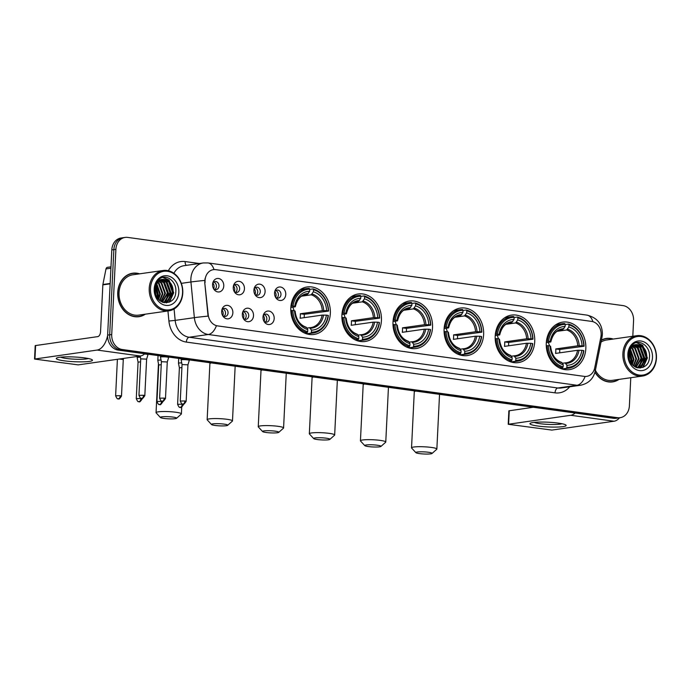 <?xml version="1.0" encoding="UTF-8"?>
<svg xmlns="http://www.w3.org/2000/svg" width="691" height="691" viewBox="0 0 691 691"><rect width="100%" height="100%" fill="white"/><g stroke="black" fill="none" stroke-linecap="round" stroke-linejoin="round"><path stroke-width="1.04" d="M495.197 336.12A23.995 19.711 81.9 0 0 518.345 362.602A23.995 19.711 81.9 0 0 534.73 341.561A23.995 19.711 81.9 0 0 511.573 315.087A23.995 19.711 81.9 0 0 495.197 336.12M341.907 315.018A23.995 19.711 81.9 0 0 365.055 341.501A23.995 19.711 81.9 0 0 381.441 320.46A23.995 19.711 81.9 0 0 358.292 293.977A23.995 19.711 81.9 0 0 341.907 315.018M392.998 322.049A23.995 19.711 81.9 0 0 416.155 348.532A23.995 19.711 81.9 0 0 432.531 327.491A23.995 19.711 81.9 0 0 409.383 301.017A23.995 19.711 81.9 0 0 392.998 322.049M444.097 329.089A23.995 19.711 81.9 0 0 467.246 355.571A23.995 19.711 81.9 0 0 483.631 334.53A23.995 19.711 81.9 0 0 460.482 308.048A23.995 19.711 81.9 0 0 444.097 329.089M546.287 343.159A23.995 19.711 81.9 0 0 569.436 369.633A23.995 19.711 81.9 0 0 585.821 348.601A23.995 19.711 81.9 0 0 562.673 322.118A23.995 19.711 81.9 0 0 546.287 343.159M290.807 307.979A23.995 19.711 81.9 0 0 313.956 334.461A23.995 19.711 81.9 0 0 330.341 313.42A23.995 19.711 81.9 0 0 307.193 286.946A23.995 19.711 81.9 0 0 290.807 307.979M253.519 315.709A6.789 5.58 -98.1 0 1 249.693 321.479A6.789 5.58 -98.1 0 1 243.647 319.017A6.789 5.58 -98.1 0 1 242.334 314.172A6.789 5.58 -98.1 0 1 242.679 312.228A6.789 5.58 -98.1 0 1 249.088 308.402A6.789 5.58 -98.1 0 1 253.519 315.709M243.206 318.266A4.077 3.343 81.9 0 0 245.944 319.337A4.077 3.343 81.9 0 0 248.725 315.77A4.077 3.343 81.9 0 0 244.795 311.27A4.077 3.343 81.9 0 0 242.463 313.066M274.189 318.56A6.789 5.58 -98.1 0 1 270.362 324.321A6.789 5.58 -98.1 0 1 264.308 321.859A6.789 5.58 -98.1 0 1 262.995 317.014A6.789 5.58 -98.1 0 1 263.34 315.07A6.789 5.58 -98.1 0 1 269.749 311.252A6.789 5.58 -98.1 0 1 274.189 318.56M263.867 321.108A4.077 3.343 81.9 0 0 266.605 322.187A4.077 3.343 81.9 0 0 269.386 318.611A4.077 3.343 81.9 0 0 265.456 314.12A4.077 3.343 81.9 0 0 263.124 315.917M232.858 312.868A6.789 5.58 -98.1 0 1 229.032 318.629A6.789 5.58 -98.1 0 1 222.986 316.167A6.789 5.58 -98.1 0 1 221.673 311.33A6.789 5.58 -98.1 0 1 222.018 309.378A6.789 5.58 -98.1 0 1 228.427 305.56A6.789 5.58 -98.1 0 1 232.858 312.868M222.545 315.424A4.077 3.343 81.9 0 0 225.283 316.495A4.077 3.343 81.9 0 0 228.065 312.928A4.077 3.343 81.9 0 0 224.134 308.428A4.077 3.343 81.9 0 0 221.802 310.224M244.441 288.821A6.789 5.58 -98.1 0 1 240.615 294.582A6.789 5.58 -98.1 0 1 234.56 292.12A6.789 5.58 -98.1 0 1 233.247 287.283A6.789 5.58 -98.1 0 1 233.593 285.331A6.789 5.58 -98.1 0 1 240.002 281.513A6.789 5.58 -98.1 0 1 244.441 288.821M234.119 291.377A4.077 3.343 81.9 0 0 236.858 292.448A4.077 3.343 81.9 0 0 239.639 288.873A4.077 3.343 81.9 0 0 235.709 284.381A4.077 3.343 81.9 0 0 233.385 286.178M265.102 291.662A6.789 5.58 -98.1 0 1 261.276 297.424A6.789 5.58 -98.1 0 1 255.221 294.971A6.789 5.58 -98.1 0 1 253.908 290.125A6.789 5.58 -98.1 0 1 254.253 288.182A6.789 5.58 -98.1 0 1 260.662 284.355A6.789 5.58 -98.1 0 1 265.102 291.662M254.78 294.219A4.077 3.343 81.9 0 0 257.518 295.29A4.077 3.343 81.9 0 0 260.3 291.723A4.077 3.343 81.9 0 0 256.37 287.223A4.077 3.343 81.9 0 0 254.046 289.019M285.763 294.513A6.789 5.58 -98.1 0 1 281.937 300.274A6.789 5.58 -98.1 0 1 275.882 297.812A6.789 5.58 -98.1 0 1 274.569 292.967A6.789 5.58 -98.1 0 1 274.914 291.023A6.789 5.58 -98.1 0 1 281.323 287.206A6.789 5.58 -98.1 0 1 285.763 294.513M275.441 297.061A4.077 3.343 81.9 0 0 278.179 298.141A4.077 3.343 81.9 0 0 280.969 294.565A4.077 3.343 81.9 0 0 277.031 290.073A4.077 3.343 81.9 0 0 274.707 291.87M223.772 285.979A6.789 5.58 -98.1 0 1 219.954 291.74A6.789 5.58 -98.1 0 1 213.899 289.279A6.789 5.58 -98.1 0 1 212.586 284.433A6.789 5.58 -98.1 0 1 212.932 282.489A6.789 5.58 -98.1 0 1 219.341 278.672A6.789 5.58 -98.1 0 1 223.772 285.979M213.459 288.527A4.077 3.343 81.9 0 0 216.197 289.607A4.077 3.343 81.9 0 0 218.978 286.031A4.077 3.343 81.9 0 0 215.048 281.531A4.077 3.343 81.9 0 0 212.716 283.327M243.56 311.771A4.077 3.343 -98.1 0 1 246.169 316.132A4.077 3.343 -98.1 0 1 244.623 319.207M264.221 314.612A4.077 3.343 -98.1 0 1 266.83 318.974A4.077 3.343 -98.1 0 1 265.284 322.058M222.899 308.92A4.077 3.343 -98.1 0 1 225.508 313.291A4.077 3.343 -98.1 0 1 223.962 316.366M234.474 284.873A4.077 3.343 -98.1 0 1 237.082 289.244A4.077 3.343 -98.1 0 1 235.536 292.319M255.134 287.715A4.077 3.343 -98.1 0 1 257.743 292.086A4.077 3.343 -98.1 0 1 256.197 295.161M275.804 290.565A4.077 3.343 -98.1 0 1 278.404 294.927A4.077 3.343 -98.1 0 1 276.858 298.011M213.813 282.032A4.077 3.343 -98.1 0 1 216.421 286.394A4.077 3.343 -98.1 0 1 214.875 289.477M205.097 282.498A12.222 10.037 -98.1 0 1 205.054 280.373A12.222 10.037 -98.1 0 1 213.398 269.654A12.222 10.037 -98.1 0 1 215.713 269.654L591.66 321.41A12.222 10.037 -98.1 0 1 600.876 336.992L594.744 367.742A12.222 10.037 -98.1 0 1 586.65 376.379A12.222 10.037 -98.1 0 1 584.336 376.388L217.596 325.893A12.222 10.037 -98.1 0 1 208.172 314.517L204.735 282.55L205.046 278.62M139.608 273.826A21.965 18.035 81.9 0 0 132.724 273.213A21.965 18.035 81.9 0 0 117.729 292.457A21.965 18.035 81.9 0 0 138.908 316.694A21.965 18.035 81.9 0 0 145.352 314.18M137.88 316.806A21.965 18.035 81.9 0 0 139.452 316.374M594.951 372.268A21.965 18.035 81.9 0 0 612.572 381.907A21.965 18.035 81.9 0 0 619.006 379.394M611.544 382.019A21.965 18.035 81.9 0 0 613.116 381.596M632.801 336.267L633.569 320.598A13.587 11.151 81.9 0 0 623.032 305.603L127.74 237.41A13.587 11.151 81.9 0 0 125.175 237.41L121.08 237.998A13.587 11.151 81.9 0 0 111.804 249.909L107.632 335.1A13.587 11.151 81.9 0 0 118.17 350.095L613.461 418.288L615.508 418.003A13.587 11.151 81.9 0 0 618.074 417.995A13.587 11.151 81.9 0 1 615.508 418.003L120.217 349.801L615.508 418.003L617.555 417.71A13.587 11.151 81.9 0 0 620.121 417.701A13.587 11.151 81.9 0 0 629.397 405.798L630.771 377.718M107.632 335.1L109.679 334.815A13.587 11.151 81.9 0 0 120.217 349.801A13.587 11.151 81.9 0 1 109.679 334.815L113.851 249.615L109.679 334.815L111.726 334.522A13.587 11.151 81.9 0 0 122.264 349.516L617.555 417.71M123.128 237.704A13.587 11.151 81.9 0 0 113.851 249.615A13.587 11.151 81.9 0 1 123.128 237.704M594.277 369.469A15.85 3.567 11.3 0 1 595.236 371.076C593.353 378.884 588.421 383.609 580.423 385.267A18.113 14.874 -98.1 0 1 576.994 385.267A15.85 8.802 97.8 0 0 585.07 376.491L216.404 325.737A15.85 8.802 -82.2 0 1 208.328 334.504A18.113 14.874 -98.1 0 1 194.361 317.661A15.85 0.501 -5.5 0 1 208.069 316.132L204.735 282.55M613.263 339.048A21.965 18.035 81.9 0 0 606.378 338.426A21.965 18.035 81.9 0 0 601.429 340.05M125.175 237.41A13.587 11.151 81.9 0 0 115.898 249.321L111.726 334.522M606.992 338.581A21.965 18.035 81.9 0 0 605.368 338.607M133.328 273.36A21.965 18.035 81.9 0 0 131.705 273.394M613.461 418.288A13.587 11.151 81.9 0 0 616.027 418.288L620.121 417.701M64.151 360.814A18.113 2.358 2.8 0 1 56.792 357.955A18.113 2.358 2.8 0 1 84.622 357.903A18.113 2.358 2.8 0 1 92.024 359.683A18.113 2.358 2.8 0 1 84.544 361.799A18.113 2.358 2.8 0 1 64.151 360.814M60.618 357.161A14.494 1.892 -177.2 0 0 66.301 358.448A14.494 1.892 -177.2 0 0 88.301 358.517M107.623 335.524A18.113 10.063 97.8 0 1 97.12 350.061L34.55 359.061L78.213 364.874L140.377 356.02L97.12 350.061M144.756 353.757A18.113 10.063 97.8 0 1 140.377 356.02M34.55 359.061L35.206 345.604L97.776 336.612A4.526 2.514 -82.2 0 0 100.549 331.766L102.847 284.873A2.263 1.857 -98.1 0 1 102.89 284.493L105.999 268.92A2.263 1.857 -98.1 0 1 107.502 267.322L110.975 266.83M182.554 292.785A19.469 15.988 81.9 0 0 167.464 271.295A19.469 15.988 81.9 0 0 150.483 288.372A19.469 15.988 81.9 0 0 165.572 309.862A19.469 15.988 81.9 0 0 182.554 292.785M182.787 292.967A20.376 16.731 81.9 0 0 163.136 270.483A20.376 16.731 81.9 0 0 149.221 288.346A20.376 16.731 81.9 0 0 168.88 310.829A20.376 16.731 81.9 0 0 182.787 292.967M163.136 270.483L132.948 274.776A20.376 16.731 81.9 0 0 119.033 292.639A20.376 16.731 81.9 0 0 138.692 315.122L168.88 310.829M139.098 273.904A21.732 17.845 81.9 0 0 132.758 273.437L130.711 273.722A21.732 17.845 81.9 0 0 130.133 273.817M132.758 273.437A21.732 17.845 81.9 0 0 117.919 292.483A21.732 17.845 81.9 0 0 138.882 316.469A21.732 17.845 81.9 0 0 144.842 314.25M155.786 286.109L157.79 294.435L157.142 297.588M155.553 286.877L157.151 294.521L156.736 296.897M156.822 283.88L160.355 294.072L158.61 299.531M156.555 284.346L159.716 294.159L158.256 299.134M157.945 282.36L159.146 283.293L162.912 293.71L159.975 300.784M157.66 282.697L158.507 283.388L162.273 293.796L159.647 300.516M159.129 281.263L161.711 282.93L165.469 293.338L161.236 301.621M158.835 281.505L161.072 283.025L164.829 293.433L160.925 301.44M160.355 280.477L164.268 282.567L168.025 292.975L162.342 302.166M160.044 280.65L163.629 282.654L167.386 293.07L162.083 302.053M161.616 279.95L166.825 282.204L170.582 292.613L165.019 301.742L163.577 302.33M161.305 280.062L166.186 282.291L169.943 292.708L164.38 301.829L163.249 302.321M165.011 279.665A11.324 9.294 81.9 0 0 162.86 279.665A11.324 9.294 81.9 0 0 155.138 289.589C153.834 304.99 175.212 307.512 175.773 292.207C177.19 281.591 166.082 273.178 159.224 279.104C156.771 281.133 155.25 283.932 154.672 287.491C156.33 281.116 159.776 278.508 165.011 279.665C170.427 281.142 173.139 285.331 173.147 292.25L167.585 301.38L162.575 302.261M162.584 279.708L168.742 281.928L172.508 292.336L166.937 301.466L164.553 302.287M164.873 302.252L163.041 302.425M154.214 288.89A14.943 12.274 81.9 0 0 165.797 305.379A14.943 12.274 81.9 0 0 178.831 292.276A14.943 12.274 81.9 0 0 167.239 275.787A14.943 12.274 81.9 0 0 154.214 288.89M136.257 316.832A21.732 17.845 81.9 0 0 136.835 316.763L138.882 316.469M162.791 277.419L168.734 280.123L173.406 292.777L169.036 302.243M165.71 280.088L170.841 293.139L168.189 300.68M167.706 301.311L166.186 302.865M163.154 280.451L168.284 293.502L165.633 301.043M165.149 301.673L164.19 302.718M155.985 285.564L158.049 294.962L157.488 298.123M155.112 290.255L155.544 293.796M163.041 277.367L169.053 280.08L173.726 292.734L169.554 302.01M166.419 280.373L171.169 293.096L168.846 300.136M168.241 301L166.479 302.848M163.862 280.736L168.604 293.459L166.289 300.499M165.676 301.362L164.968 302.2M164.933 302.243L164.423 302.762M156.131 285.219L158.369 294.919L157.703 298.434M155.164 289.184L155.846 294.815M163.897 418.418A8.154 1.062 -177.2 0 0 176.568 418.288A8.154 1.062 -177.2 0 0 173.104 417.105A8.154 1.062 -177.2 0 0 164.268 416.647A8.154 1.062 -177.2 0 0 160.424 417.502A8.154 1.062 -177.2 0 0 163.897 418.418M160.424 417.502L156.157 412.881A12.68 1.65 2.8 0 1 156.054 412.657A12.68 1.65 2.8 0 1 162.851 411.525A12.68 1.65 2.8 0 1 175.885 412.251A12.68 1.65 2.8 0 1 181.388 413.892A12.68 1.65 2.8 0 1 181.267 414.108L176.568 418.288M311.408 332.19L310.846 333.157A22.457 18.441 81.9 0 0 313.23 333.01A22.457 18.441 81.9 0 0 328.363 315.554L328.121 315.372A21.551 17.698 81.9 0 1 311.408 332.19L311.503 330.108A19.469 15.988 81.9 0 0 326.394 315.139L322.075 315.122L300.093 318.249A16.757 13.76 81.9 0 0 300.326 316.029A16.757 13.76 81.9 0 0 300.309 313.766L322.291 310.639L326.618 310.656A19.469 15.988 81.9 0 0 313.377 291.809L313.481 289.736A21.551 17.698 81.9 0 1 328.337 310.89L328.579 311.071A22.457 18.441 81.9 0 0 313.014 288.907L313.481 289.736M306.916 328.07L310.872 327.586A16.757 13.76 81.9 0 0 322.075 315.122M328.579 311.071L304.256 314.31A21.507 17.664 -98.1 0 1 304.247 316.564A21.507 17.664 -98.1 0 1 304.161 317.67M306.795 333.891A22.457 18.441 81.9 0 0 307.754 333.788L313.23 333.01M309.741 289.374L313.014 288.907M310.846 333.157L306.45 333.788M304.481 333.019L307.115 332.647L307.676 331.671A21.551 17.698 81.9 0 1 292.811 310.509L291.55 310.484A22.457 18.441 81.9 0 0 307.115 332.647M291.55 310.484L290.799 310.587M328.337 310.89L326.618 310.656M326.394 315.139L328.121 315.372M292.811 310.509L294.539 310.751A19.469 15.988 81.9 0 0 307.78 329.598L307.676 331.671M313.377 291.809L311.183 294.815L301.596 296.18M309.577 327.689L311.503 330.108M307.78 329.598L306.718 327.715A17.413 14.304 81.9 0 1 295.083 311.149L294.539 310.751M306.718 327.715L305.845 327.18M290.963 306.113L293.036 306.027A21.551 17.698 81.9 0 1 309.749 289.218L309.283 288.389A22.457 18.441 81.9 0 0 306.899 288.536L301.423 289.322A22.457 18.441 81.9 0 0 300.473 289.486M306.899 288.536A22.457 18.441 81.9 0 0 291.775 306.001M309.749 289.218L309.646 291.291A19.469 15.988 81.9 0 0 294.755 306.268L293.036 306.027M304.912 294.66L307.452 294.297L309.646 291.291M294.755 306.268L294.945 306.873L290.842 307.46M308.385 293.511A17.413 14.304 81.9 0 0 295.299 306.666L294.945 306.873M294.055 310.682A16.757 13.76 81.9 0 0 292.777 307.184M304.256 314.31L300.309 313.766M214.996 425.449A8.154 1.062 -177.2 0 0 227.659 425.328A8.154 1.062 -177.2 0 0 224.204 424.136A8.154 1.062 -177.2 0 0 215.359 423.678A8.154 1.062 -177.2 0 0 211.524 424.542A8.154 1.062 -177.2 0 0 214.996 425.449M211.524 424.542L207.257 419.912A12.68 1.65 2.8 0 1 207.153 419.687A12.68 1.65 2.8 0 1 213.951 418.565A12.68 1.65 2.8 0 1 226.985 419.29A12.68 1.65 2.8 0 1 232.478 420.931A12.68 1.65 2.8 0 1 232.357 421.139L227.659 425.328M362.499 339.221L361.946 340.197A22.457 18.441 81.9 0 0 364.33 340.05A22.457 18.441 81.9 0 0 379.454 322.585L379.221 322.412A21.551 17.698 81.9 0 1 362.499 339.221L362.602 337.148A19.469 15.988 81.9 0 0 377.493 322.17L373.175 322.153L351.183 325.288A16.757 13.76 81.9 0 0 351.425 323.06A16.757 13.76 81.9 0 0 351.408 320.805L373.39 317.67L377.709 317.687A19.469 15.988 81.9 0 0 364.477 298.84L364.572 296.767A21.551 17.698 81.9 0 1 379.437 317.929L379.679 318.102A22.457 18.441 81.9 0 0 364.105 295.938L364.572 296.767M358.016 335.109L361.972 334.617A16.757 13.76 81.9 0 0 373.175 322.153M379.679 318.102L355.347 321.341A21.507 17.664 -98.1 0 1 355.338 323.604A21.507 17.664 -98.1 0 1 355.26 324.71M357.895 340.931A22.457 18.441 81.9 0 0 358.854 340.827L364.33 340.05M360.84 296.404L364.105 295.938M361.946 340.197L357.541 340.818M355.58 340.058L358.214 339.678L358.767 338.711A21.551 17.698 81.9 0 1 343.911 317.549L342.65 317.514A22.457 18.441 81.9 0 0 358.214 339.678M342.65 317.514L341.898 317.627M379.437 317.929L377.709 317.687M377.493 322.17L379.221 322.412M343.911 317.549L345.638 317.782A19.469 15.988 81.9 0 0 358.871 336.629L358.767 338.711M364.477 298.84L362.274 301.846L352.686 303.211M360.667 334.729L362.602 337.148M358.871 336.629L357.808 334.746A17.413 14.304 81.9 0 1 346.182 318.188L345.638 317.782M357.808 334.746L356.936 334.211M342.062 313.153L344.127 313.066A21.551 17.698 81.9 0 1 360.849 296.258L360.382 295.428A22.457 18.441 81.9 0 0 357.998 295.575L352.522 296.353A22.457 18.441 81.9 0 0 351.572 296.517M357.998 295.575A22.457 18.441 81.9 0 0 342.866 313.032M360.849 296.258L360.745 298.331A19.469 15.988 81.9 0 0 345.854 313.299L344.127 313.066M356.012 301.699L358.551 301.336L360.745 298.331M345.854 313.299L346.044 313.904L341.933 314.491M359.484 300.542A17.413 14.304 81.9 0 0 346.398 313.705L346.044 313.904M345.146 317.722A16.757 13.76 81.9 0 0 343.868 314.215M355.347 321.341L351.408 320.805M266.087 432.488A8.154 1.062 -177.2 0 0 278.758 432.359A8.154 1.062 -177.2 0 0 275.294 431.175A8.154 1.062 -177.2 0 0 266.458 430.718A8.154 1.062 -177.2 0 0 262.615 431.573A8.154 1.062 -177.2 0 0 266.087 432.488M262.615 431.573L258.348 426.952A12.68 1.65 2.8 0 1 258.253 426.727A12.68 1.65 2.8 0 1 265.05 425.596A12.68 1.65 2.8 0 1 278.076 426.321A12.68 1.65 2.8 0 1 283.578 427.962A12.68 1.65 2.8 0 1 283.457 428.178L278.758 432.359M413.598 346.251L413.037 347.228A22.457 18.441 81.9 0 0 415.421 347.081A22.457 18.441 81.9 0 0 430.553 329.624L430.312 329.443A21.551 17.698 81.9 0 1 413.598 346.251L413.693 344.178A19.469 15.988 81.9 0 0 428.584 329.21L424.265 329.192L402.283 332.319A16.757 13.76 81.9 0 0 402.516 330.099A16.757 13.76 81.9 0 0 402.499 327.836L424.49 324.71L428.809 324.727A19.469 15.988 81.9 0 0 415.567 305.88L415.671 303.807A21.551 17.698 81.9 0 1 430.536 324.96L430.769 325.141A22.457 18.441 81.9 0 0 415.205 302.978L415.671 303.807M409.107 342.14L413.063 341.656A16.757 13.76 81.9 0 0 424.265 329.192M430.769 325.141L406.446 328.38A21.507 17.664 -98.1 0 1 406.438 330.635A21.507 17.664 -98.1 0 1 406.36 331.74M408.986 347.962A22.457 18.441 81.9 0 0 409.944 347.858L415.421 347.081M411.931 303.435L415.205 302.978M413.037 347.228L408.64 347.858M406.679 347.089L409.314 346.718L409.867 345.742A21.551 17.698 81.9 0 1 395.002 324.58L393.74 324.554A22.457 18.441 81.9 0 0 409.314 346.718M393.74 324.554L392.989 324.658M430.536 324.96L428.809 324.727M428.584 329.21L430.312 329.443M395.002 324.58L396.729 324.822A19.469 15.988 81.9 0 0 409.97 343.669L409.867 345.742M415.567 305.88L413.373 308.886L403.786 310.25M411.767 341.76L413.693 344.178M409.97 343.669L408.908 341.786A17.413 14.304 81.9 0 1 397.273 325.219L396.729 324.822M408.908 341.786L408.036 341.25M393.153 320.183L395.226 320.097A21.551 17.698 81.9 0 1 411.94 303.289L411.473 302.459A22.457 18.441 81.9 0 0 409.089 302.606L403.613 303.392A22.457 18.441 81.9 0 0 402.663 303.556M409.089 302.606A22.457 18.441 81.9 0 0 393.965 320.071M411.94 303.289L411.836 305.362A19.469 15.988 81.9 0 0 396.954 320.339L395.226 320.097M407.103 308.73L409.642 308.367L411.836 305.362M396.954 320.339L397.144 320.944L393.032 321.522M410.584 307.581A17.413 14.304 81.9 0 0 397.498 320.736L397.144 320.944M396.245 324.753A16.757 13.76 81.9 0 0 394.967 321.255M406.446 328.38L402.499 327.836M317.186 439.519A8.154 1.062 -177.2 0 0 329.849 439.398A8.154 1.062 -177.2 0 0 326.394 438.206A8.154 1.062 -177.2 0 0 317.549 437.749A8.154 1.062 -177.2 0 0 313.714 438.612A8.154 1.062 -177.2 0 0 317.186 439.519M313.714 438.612L309.447 433.983A12.68 1.65 2.8 0 1 309.343 433.758A12.68 1.65 2.8 0 1 316.141 432.635A12.68 1.65 2.8 0 1 329.175 433.361A12.68 1.65 2.8 0 1 334.669 435.002A12.68 1.65 2.8 0 1 334.548 435.209L329.849 439.398M464.689 353.291L464.136 354.267A22.457 18.441 81.9 0 0 466.52 354.112A22.457 18.441 81.9 0 0 481.644 336.655L481.411 336.482A21.551 17.698 81.9 0 1 464.689 353.291L464.793 351.218A19.469 15.988 81.9 0 0 479.684 336.241L475.365 336.223L453.374 339.359A16.757 13.76 81.9 0 0 453.616 337.13A16.757 13.76 81.9 0 0 453.598 334.876L475.581 331.74L479.9 331.758A19.469 15.988 81.9 0 0 466.667 312.911L466.77 310.838A21.551 17.698 81.9 0 1 481.627 332L481.869 332.172A22.457 18.441 81.9 0 0 466.295 310.009L466.77 310.838M460.206 349.18L464.162 348.687A16.757 13.76 81.9 0 0 475.365 336.223M481.869 332.172L457.537 335.411A21.507 17.664 -98.1 0 1 457.528 337.674A21.507 17.664 -98.1 0 1 457.451 338.78M460.085 355.001A22.457 18.441 81.9 0 0 461.044 354.898L466.52 354.112M463.03 310.475L466.295 310.009M464.136 354.267L459.731 354.889M457.77 354.129L460.405 353.749L460.957 352.781A21.551 17.698 81.9 0 1 446.101 331.62L444.84 331.585A22.457 18.441 81.9 0 0 460.405 353.749M444.84 331.585L444.088 331.697M481.627 332L479.9 331.758M479.684 336.241L481.411 336.482M446.101 331.62L447.828 331.853A19.469 15.988 81.9 0 0 461.061 350.7L460.957 352.781M466.667 312.911L464.464 315.917L454.877 317.281M462.858 348.8L464.793 351.218M461.061 350.7L459.999 348.817A17.413 14.304 81.9 0 1 448.373 332.259L447.828 331.853M459.999 348.817L459.126 348.281M444.253 327.223L446.317 327.137A21.551 17.698 81.9 0 1 463.039 310.328L462.573 309.499A22.457 18.441 81.9 0 0 460.189 309.646L454.713 310.423A22.457 18.441 81.9 0 0 453.762 310.587M460.189 309.646A22.457 18.441 81.9 0 0 445.056 327.102M463.039 310.328L462.935 312.401A19.469 15.988 81.9 0 0 448.044 327.37L446.317 327.137M458.202 315.77L460.742 315.407L462.935 312.401M448.044 327.37L448.234 327.975L444.132 328.562M461.674 314.612A17.413 14.304 81.9 0 0 448.589 327.776L448.234 327.975M447.345 331.792A16.757 13.76 81.9 0 0 446.058 328.285M457.537 335.411L453.598 334.876M368.277 446.55A8.154 1.062 -177.2 0 0 380.948 446.429A8.154 1.062 -177.2 0 0 377.493 445.246A8.154 1.062 -177.2 0 0 368.649 444.788A8.154 1.062 -177.2 0 0 364.805 445.643A8.154 1.062 -177.2 0 0 368.277 446.55M364.805 445.643L360.538 441.013A12.68 1.65 2.8 0 1 360.443 440.798A12.68 1.65 2.8 0 1 367.241 439.666A12.68 1.65 2.8 0 1 380.266 440.392A12.68 1.65 2.8 0 1 385.768 442.033A12.68 1.65 2.8 0 1 385.647 442.249L380.948 446.429M515.788 360.322L515.227 361.298A22.457 18.441 81.9 0 0 517.611 361.151A22.457 18.441 81.9 0 0 532.744 343.695L532.502 343.513A21.551 17.698 81.9 0 1 515.788 360.322L515.883 358.249A19.469 15.988 81.9 0 0 530.774 343.28L526.456 343.263L504.473 346.39A16.757 13.76 81.9 0 0 504.706 344.17A16.757 13.76 81.9 0 0 504.689 341.907L526.68 338.78L530.999 338.797A19.469 15.988 81.9 0 0 517.758 319.95L517.861 317.877A21.551 17.698 81.9 0 1 532.726 339.031L532.96 339.203A22.457 18.441 81.9 0 0 517.395 317.048L517.861 317.877M511.297 356.21L515.253 355.727A16.757 13.76 81.9 0 0 526.456 343.263M532.96 339.203L508.636 342.451A21.507 17.664 -98.1 0 1 508.628 344.705A21.507 17.664 -98.1 0 1 508.55 345.811M511.176 362.032A22.457 18.441 81.9 0 0 512.135 361.929L517.611 361.151M514.121 317.506L517.395 317.048M515.227 361.298L510.83 361.929M508.87 361.16L511.504 360.788L512.057 359.812A21.551 17.698 81.9 0 1 497.192 338.65L495.931 338.625A22.457 18.441 81.9 0 0 511.504 360.788M495.931 338.625L495.188 338.728M532.726 339.031L530.999 338.797M530.774 343.28L532.502 343.513M497.192 338.65L498.919 338.892A19.469 15.988 81.9 0 0 512.161 357.739L512.057 359.812M517.758 319.95L515.564 322.956L505.976 324.321M513.957 355.83L515.883 358.249M512.161 357.739L511.098 355.856A17.413 14.304 81.9 0 1 499.463 339.29L498.919 338.892M511.098 355.856L510.226 355.321M495.343 334.254L497.416 334.168A21.551 17.698 81.9 0 1 514.13 317.359L513.663 316.53A22.457 18.441 81.9 0 0 511.28 316.677L505.803 317.463A22.457 18.441 81.9 0 0 504.853 317.627M511.28 316.677A22.457 18.441 81.9 0 0 496.155 334.142M514.13 317.359L514.035 319.432A19.469 15.988 81.9 0 0 499.144 334.409L497.416 334.168M509.293 322.801L511.832 322.438L514.035 319.432M499.144 334.409L499.334 335.014L495.222 335.593M512.774 321.652A17.413 14.304 81.9 0 0 499.688 334.807L499.334 335.014M498.436 338.823A16.757 13.76 81.9 0 0 497.157 335.325M508.636 342.451L504.689 341.907M419.377 453.59A8.154 1.062 -177.2 0 0 432.039 453.469A8.154 1.062 -177.2 0 0 428.584 452.277A8.154 1.062 -177.2 0 0 419.739 451.819A8.154 1.062 -177.2 0 0 415.904 452.683A8.154 1.062 -177.2 0 0 419.377 453.59M415.904 452.683L411.637 448.053A12.68 1.65 2.8 0 1 411.534 447.828A12.68 1.65 2.8 0 1 418.331 446.706A12.68 1.65 2.8 0 1 431.365 447.431A12.68 1.65 2.8 0 1 436.859 449.072A12.68 1.65 2.8 0 1 436.738 449.28L432.039 453.469M566.879 367.362L566.326 368.338A22.457 18.441 81.9 0 0 568.71 368.182A22.457 18.441 81.9 0 0 583.835 350.726L583.601 350.553A21.551 17.698 81.9 0 1 566.879 367.362L566.983 365.289A19.469 15.988 81.9 0 0 581.874 350.311L577.555 350.294L555.573 353.429A16.757 13.76 81.9 0 0 555.806 351.201A16.757 13.76 81.9 0 0 555.789 348.938L577.771 345.811L582.09 345.828A19.469 15.988 81.9 0 0 568.857 326.981L568.961 324.908A21.551 17.698 81.9 0 1 583.817 346.07L584.059 346.243A22.457 18.441 81.9 0 0 568.494 324.079L568.961 324.908M562.396 363.25L566.352 362.758A16.757 13.76 81.9 0 0 577.555 350.294M584.059 346.243L559.736 349.482A21.507 17.664 -98.1 0 1 559.719 351.736A21.507 17.664 -98.1 0 1 559.641 352.842M562.275 369.072A22.457 18.441 81.9 0 0 563.234 368.968L568.71 368.182M565.221 324.545L568.494 324.079M566.326 368.338L561.93 368.959M559.96 368.199L562.595 367.819L563.148 366.843A21.551 17.698 81.9 0 1 548.291 345.69L547.03 345.655A22.457 18.441 81.9 0 0 562.595 367.819M547.03 345.655L546.279 345.768M583.817 346.07L582.09 345.828M581.874 350.311L583.601 350.553M548.291 345.69L550.019 345.923A19.469 15.988 81.9 0 0 563.251 364.77L563.148 366.843M568.857 326.981L566.655 329.987L557.067 331.352M565.048 362.87L566.983 365.289M563.251 364.77L562.198 362.887A17.413 14.304 81.9 0 1 550.563 346.329L550.019 345.923M562.198 362.887L561.325 362.352M546.443 341.294L548.507 341.207A21.551 17.698 81.9 0 1 565.229 324.399L564.763 323.569A22.457 18.441 81.9 0 0 562.379 323.716L556.903 324.494A22.457 18.441 81.9 0 0 555.953 324.658M562.379 323.716A22.457 18.441 81.9 0 0 547.246 341.173M565.229 324.399L565.126 326.472A19.469 15.988 81.9 0 0 550.235 341.44L548.507 341.207M560.392 329.84L562.932 329.477L565.126 326.472M550.235 341.44L550.425 342.045L546.322 342.632M563.865 328.683A17.413 14.304 81.9 0 0 550.779 341.846L550.425 342.045M549.535 345.863A16.757 13.76 81.9 0 0 548.248 342.356M559.736 349.482L555.789 348.938M213.7 288.769A4.984 4.094 81.9 0 0 214.098 286.938A4.984 4.094 81.9 0 0 212.88 283.034M120.225 395.693L115.622 395.779C117.798 400.797 118.118 398.051 118.161 398.845A2.945 1.632 97.8 0 0 118.42 398.837A2.945 1.632 -82.2 0 0 120.225 395.693L121.495 396.073L123.283 359.57L119.344 359.018M234.361 291.611A4.984 4.094 81.9 0 0 234.759 289.779A4.984 4.094 81.9 0 0 233.541 285.884M140.403 357.221A4.077 0.527 -177.2 0 0 137.872 357.325A4.077 0.527 -177.2 0 0 137.155 357.584A4.077 0.527 -177.2 0 0 137.155 357.601L137.207 356.47M140.584 361.868L138.07 362.136L137.155 357.601M255.022 294.452A4.984 4.094 81.9 0 0 255.42 292.621A4.984 4.094 81.9 0 0 254.21 288.726M161.063 360.071A4.077 0.527 -177.2 0 0 158.533 360.166A4.077 0.527 -177.2 0 0 157.816 360.434A4.077 0.527 -177.2 0 0 157.816 360.452L158.058 355.589M161.245 364.71L158.731 364.986L157.816 360.452M275.683 297.303A4.984 4.094 81.9 0 0 276.08 295.472A4.984 4.094 81.9 0 0 274.871 291.567M181.724 362.913A4.077 0.527 -177.2 0 0 179.194 363.017A4.077 0.527 -177.2 0 0 178.477 363.276A4.077 0.527 -177.2 0 0 178.477 363.293L178.719 358.43M181.906 367.56L179.392 367.828L178.477 363.293M222.787 315.657A4.984 4.094 81.9 0 0 223.184 313.826A4.984 4.094 81.9 0 0 221.966 309.931M143.547 395.261L138.951 395.356C141.128 400.365 141.448 397.627 141.482 398.413A2.945 1.632 97.8 0 0 141.741 398.413A2.945 1.632 -82.2 0 0 143.547 395.261L144.825 395.641L146.613 359.139L147.96 354.733A4.077 0.527 -177.2 0 0 147.96 354.716A4.077 0.527 -177.2 0 0 146.198 354.189A4.077 0.527 -177.2 0 0 144.462 354.017M146.613 359.139L140.731 358.862L140.169 356.055M243.448 318.499A4.984 4.094 81.9 0 0 243.845 316.677A4.984 4.094 81.9 0 0 242.627 312.773M164.216 398.102L159.612 398.197C161.789 403.216 162.109 400.469 162.152 401.255A2.945 1.632 97.8 0 0 162.411 401.255A2.945 1.632 -82.2 0 0 164.216 398.102L165.486 398.482L167.274 361.989L168.621 357.575A4.077 0.527 -177.2 0 0 168.621 357.558A4.077 0.527 -177.2 0 0 166.859 357.031A4.077 0.527 -177.2 0 0 161.193 356.893A4.077 0.527 -177.2 0 0 160.485 357.161A4.077 0.527 -177.2 0 0 160.485 357.178L160.545 355.934M167.274 361.989L161.392 361.713L160.485 357.178M264.109 321.35A4.984 4.094 81.9 0 0 264.506 319.518A4.984 4.094 81.9 0 0 263.288 315.614M189.308 359.89L189.282 360.4A4.077 0.527 -177.2 0 0 189.282 360.4A4.077 0.527 -177.2 0 0 187.52 359.873A4.077 0.527 -177.2 0 0 181.863 359.743A4.077 0.527 -177.2 0 0 181.146 360.002A4.077 0.527 -177.2 0 0 181.146 360.02L181.206 358.776M184.877 400.953L180.273 401.048C182.45 406.058 182.769 403.319 182.813 404.105A2.945 1.632 97.8 0 0 183.072 404.105A2.945 1.632 -82.2 0 0 184.877 400.953L186.147 401.333L187.935 364.831L182.061 364.554M537.814 426.027A18.113 2.358 2.8 0 1 530.455 423.177A18.113 2.358 2.8 0 1 558.276 423.117A18.113 2.358 2.8 0 1 565.687 424.896A18.113 2.358 2.8 0 1 558.207 427.021A18.113 2.358 2.8 0 1 537.814 426.027M534.281 422.382A14.494 1.892 -177.2 0 0 539.956 423.669A14.494 1.892 -177.2 0 0 561.956 423.73M575.145 413.019A18.113 10.063 97.8 0 1 570.775 415.282L508.213 424.274L551.867 430.087L614.04 421.234L570.775 415.282M619.559 417.787A18.113 10.063 97.8 0 1 614.04 421.234M508.213 424.274L508.87 410.825L533.305 407.258M656.217 358.007A19.469 15.988 81.9 0 0 641.118 336.517A19.469 15.988 81.9 0 0 624.137 353.585A19.469 15.988 81.9 0 0 639.235 375.075A19.469 15.988 81.9 0 0 656.217 358.007M656.45 358.18A20.376 16.731 81.9 0 0 636.791 335.696A20.376 16.731 81.9 0 0 622.885 353.559A20.376 16.731 81.9 0 0 642.535 376.042A20.376 16.731 81.9 0 0 656.45 358.18M636.791 335.696L606.603 339.998A20.376 16.731 81.9 0 0 601.023 342.08M612.753 339.117A21.732 17.845 81.9 0 0 606.413 338.65L604.366 338.944A21.732 17.845 81.9 0 0 603.796 339.031M606.413 338.65A21.732 17.845 81.9 0 0 601.369 340.335M629.449 351.322L631.453 359.648L630.797 362.801M629.216 352.09L630.814 359.743L630.399 362.11M630.486 349.093L634.01 359.285L632.274 364.753M630.209 349.56L633.371 359.38L631.92 364.347M631.609 347.582L632.809 348.514L636.566 358.923L633.63 365.997M631.324 347.91L632.17 348.601L635.927 359.009L633.302 365.729M632.792 346.485L635.366 348.143L639.132 358.56L634.891 366.835M632.49 346.727L634.727 348.238L638.493 358.646L634.588 366.653M634.018 345.699L637.923 347.78L641.689 358.197L636.005 367.379M633.707 345.863L637.283 347.875L641.049 358.284L635.746 367.267M635.279 345.172L640.488 347.418L644.245 357.826L638.683 366.956L637.24 367.552M634.96 345.275L639.849 347.513L643.606 357.921L638.043 367.051L636.912 367.534M638.665 344.878A11.324 9.294 81.9 0 0 636.523 344.887A11.324 9.294 81.9 0 0 628.793 354.803C627.488 370.212 648.875 372.725 649.436 357.42C650.844 346.813 639.745 338.391 632.878 344.317C630.425 346.346 628.914 349.145 628.335 352.712C629.993 346.338 633.431 343.729 638.665 344.878C644.081 346.355 646.793 350.553 646.802 357.463L641.239 366.593L636.238 367.474M636.247 344.93L642.405 347.141L646.163 357.558L640.6 366.679L638.208 367.508M638.536 367.465L636.705 367.638M627.869 354.103A14.943 12.274 81.9 0 0 639.451 370.592A14.943 12.274 81.9 0 0 652.485 357.489A14.943 12.274 81.9 0 0 640.903 341A14.943 12.274 81.9 0 0 627.869 354.103M609.92 382.045A21.732 17.845 81.9 0 0 610.49 381.976L612.537 381.682A21.732 17.845 81.9 0 0 618.497 379.463M595.02 372.008A21.732 17.845 81.9 0 0 612.537 381.682M595.392 370.29A20.376 16.731 81.9 0 0 612.347 380.344L642.535 376.042M636.454 342.641L642.397 345.345L647.061 357.99L642.699 367.457M639.365 345.301L644.504 358.361L641.844 365.893M641.36 366.524L639.849 368.078M636.808 345.664L641.948 358.724L639.287 366.265M638.804 366.886L637.853 367.932M629.648 350.778L631.712 360.175L631.151 363.345M628.775 355.476L629.199 359.009M636.696 342.589L642.716 345.293L647.381 357.947L643.217 367.232M640.082 345.586L644.824 358.309L642.509 365.349M641.896 366.213L640.134 368.061M637.517 345.949L642.267 358.672L639.952 365.712M639.339 366.575L638.631 367.422M638.588 367.457L638.078 367.975M629.786 350.432L632.032 360.132L631.367 363.647M628.819 354.397L629.501 360.037M174.08 308.981L175.169 320.391L194.361 317.661L190.941 281.98A18.113 14.874 -98.1 0 1 190.871 278.836A18.113 14.874 -98.1 0 1 203.232 262.96L184.048 265.69A18.113 14.874 81.9 0 0 173.899 273.273M204.743 280.442A15.85 0.501 -5.5 0 0 190.941 281.98L181.336 283.345M592.904 321.678A15.85 8.802 -82.2 0 0 586.987 315.122L208.06 262.943A15.85 8.802 97.8 0 1 214.003 269.594M569.721 386.787A22.639 18.588 -98.1 0 1 555.028 392.851A4.526 2.514 -82.2 0 1 557.81 387.997L576.994 385.267L208.328 334.504L189.135 337.243L557.81 387.997A18.113 14.874 81.9 0 0 561.239 387.997L580.423 385.267M601.118 335.204A15.85 3.567 11.3 0 1 602.068 336.802L595.236 371.076M168.336 270.725A22.639 18.588 -98.1 0 1 185.136 261.561L199.31 263.513M555.028 392.851L186.363 342.088A22.639 18.588 -98.1 0 1 168.906 321.03L167.939 310.959M115.898 249.321L111.804 249.909M122.264 349.516L118.17 350.095M168.906 321.03L175.169 320.391A18.113 14.874 81.9 0 0 189.135 337.243A4.526 2.514 -82.2 0 0 186.363 342.088M185.136 261.561A4.526 2.514 -82.2 0 0 186.337 265.361M110.145 283.837L102.847 284.873M35.604 345.465L34.947 358.914M102.89 284.493L110.163 283.457M110.906 268.22L105.999 268.92M309.732 327.689A16.757 13.76 81.9 0 0 310.872 327.586M323.751 310.587A17.413 14.304 81.9 0 0 312.116 294.02M310.449 328.225A17.413 14.304 81.9 0 0 323.535 315.07M322.291 310.639A16.757 13.76 81.9 0 0 311.183 294.815M307.452 294.297A16.757 13.76 81.9 0 0 306.148 294.409C300.801 295.143 297.199 299.255 295.342 306.726M211.42 362.939A12.68 1.65 -177.2 0 0 209.891 363.639L207.153 419.687M360.823 334.72A16.757 13.76 81.9 0 0 361.972 334.617M374.85 317.618A17.413 14.304 81.9 0 0 363.216 301.06M361.54 335.265A17.413 14.304 81.9 0 0 374.626 322.101M373.39 317.67A16.757 13.76 81.9 0 0 362.274 301.846M358.551 301.336A16.757 13.76 81.9 0 0 357.247 301.449C351.892 302.183 348.29 306.286 346.441 313.766M262.511 369.97A12.68 1.65 -177.2 0 0 260.991 370.67L258.253 426.727M411.922 341.76A16.757 13.76 81.9 0 0 413.063 341.656M425.941 324.658A17.413 14.304 81.9 0 0 414.306 308.091M412.639 342.295A17.413 14.304 81.9 0 0 425.725 329.141M424.49 324.71A16.757 13.76 81.9 0 0 413.373 308.886M409.642 308.367A16.757 13.76 81.9 0 0 408.346 308.48C402.991 309.214 399.389 313.325 397.532 320.797M313.61 377.01A12.68 1.65 -177.2 0 0 312.082 377.709L309.343 433.758M463.013 348.791A16.757 13.76 81.9 0 0 464.162 348.687M477.04 331.689A17.413 14.304 81.9 0 0 465.406 315.131M463.73 349.335A17.413 14.304 81.9 0 0 476.816 336.171M475.581 331.74A16.757 13.76 81.9 0 0 464.464 315.917M460.742 315.407A16.757 13.76 81.9 0 0 459.437 315.511C454.091 316.253 450.48 320.356 448.632 327.836M364.701 384.041A12.68 1.65 -177.2 0 0 363.181 384.74L360.443 440.798M514.113 355.83A16.757 13.76 81.9 0 0 515.253 355.727M528.131 338.728A17.413 14.304 81.9 0 0 516.497 322.161M514.83 356.366A17.413 14.304 81.9 0 0 527.915 343.211M526.68 338.78A16.757 13.76 81.9 0 0 515.564 322.956M511.832 322.438A16.757 13.76 81.9 0 0 510.537 322.55C505.181 323.284 501.58 327.396 499.723 334.867M415.801 391.08A12.68 1.65 -177.2 0 0 414.28 391.78L411.534 447.828M565.203 362.861A16.757 13.76 81.9 0 0 566.352 362.758M579.231 345.759A17.413 14.304 81.9 0 0 567.596 329.201M565.92 363.406A17.413 14.304 81.9 0 0 579.006 350.242M577.771 345.811A16.757 13.76 81.9 0 0 566.655 329.987M562.932 329.477A16.757 13.76 81.9 0 0 561.628 329.581C556.281 330.324 552.679 334.427 550.822 341.907M140.886 398.534L136.282 398.629C138.459 403.639 138.779 400.901 138.822 401.687A2.945 1.632 97.8 0 0 139.081 401.687A2.945 1.632 -82.2 0 0 140.886 398.534L142.165 398.914L142.182 398.422M161.547 401.376L156.943 401.471C159.12 406.489 159.44 403.743 159.483 404.529A2.945 1.632 97.8 0 0 159.742 404.529A2.945 1.632 -82.2 0 0 161.547 401.376L162.826 401.756L162.843 401.272M182.208 404.226L177.604 404.313C179.781 409.331 180.101 406.593 180.144 407.379A2.945 1.632 97.8 0 0 180.403 407.37A2.945 1.632 -82.2 0 0 182.208 404.226L183.486 404.606L183.512 404.114M509.267 410.679L508.602 424.127M602.068 336.802L602.405 334.09C602.224 323.898 597.076 317.575 586.987 315.122M208.06 262.943L203.232 262.96M181.716 407.163L181.388 413.892M306.148 327.197C299.859 324.943 296.189 319.605 295.126 311.209M158.455 363.621L156.054 412.657M209.943 362.732L209.891 363.639M235.156 366.204L232.478 420.931M357.247 334.237C350.959 331.974 347.279 326.644 346.217 318.24M261.043 369.771L260.991 370.67M286.255 373.244L283.578 427.962M408.338 341.268C402.05 339.013 398.379 333.675 397.316 325.28M312.133 376.802L312.082 377.709M337.346 380.275L334.669 435.002M459.437 348.307C453.149 346.044 449.47 340.715 448.407 332.311M363.233 383.842L363.181 384.74M388.446 387.305L385.768 442.033M510.528 355.338C504.24 353.075 500.569 347.746 499.507 339.35M414.324 390.873L414.28 391.78M439.536 394.345L436.859 449.072M561.628 362.378C555.339 360.115 551.668 354.785 550.597 346.381M123.283 359.57L123.637 358.404M115.622 395.779L117.401 359.294M121.495 396.073C117.954 401.419 118.792 397.817 118.161 398.845M136.282 398.629L138.07 362.127M142.165 398.914C138.615 404.261 139.461 400.659 138.822 401.687M156.943 401.471L158.731 364.969M162.826 401.756C159.276 407.103 160.122 403.501 159.483 404.529M177.604 404.313L179.392 367.819M183.486 404.606C179.936 409.953 180.783 406.351 180.144 407.379M147.986 354.198L147.96 354.716M138.951 395.356L140.731 358.854M144.825 395.641C141.284 400.987 142.121 397.385 141.482 398.413M168.647 357.048L168.621 357.558M159.612 398.197L161.392 361.695M165.486 398.482C161.944 403.838 162.782 400.227 162.152 401.255M187.935 364.839L189.282 360.417M180.273 401.048L182.053 364.546L181.146 360.02M186.147 401.333C182.605 406.679 183.443 403.078 182.813 404.105"/></g></svg>
